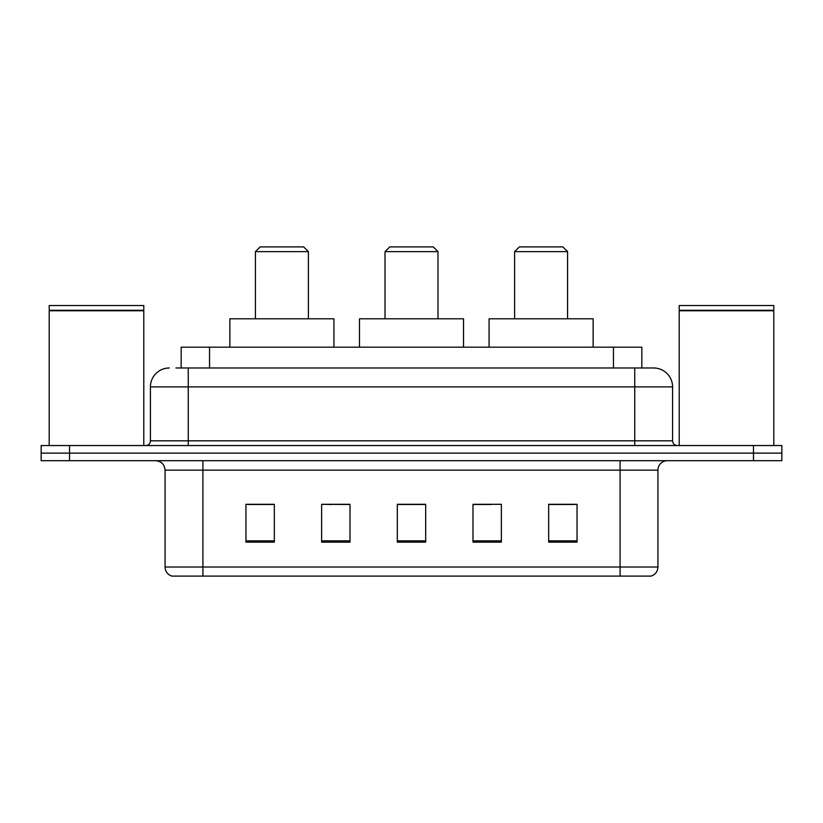 <?xml version="1.0" encoding="UTF-8"?>
<svg xmlns="http://www.w3.org/2000/svg" width="823" height="823" viewBox="0 0 823 823"><rect width="100%" height="100%" fill="white"/><g stroke="black" fill="none" stroke-linecap="round" stroke-linejoin="round"><path stroke-width="1.23" d="M331.772 504.489L321.628 504.304L321.628 542.141L350.012 542.141L350.012 504.304L321.628 504.304L350.012 504.489M175.957 367.984L188.251 367.984L175.957 367.984L181.173 367.984L181.173 347.172L641.827 347.172L641.827 367.984M169.332 367.984A18.919 18.919 0 0 0 150.414 386.903L150.414 440.83A4.732 4.732 0 0 1 145.681 445.552M653.668 367.984A18.919 18.919 0 0 1 672.586 386.903L188.251 386.903L188.251 367.984L653.38 367.984M672.586 386.903L672.586 440.83C672.875 443.7 674.449 445.274 677.319 445.552M69.533 445.552L41.15 445.552L41.15 453.123L69.533 453.123L41.15 453.123L41.15 460.695L69.533 460.695L69.533 453.123L753.467 453.123L69.533 453.123L69.533 445.552L753.467 445.552L753.467 453.123L781.85 453.123L753.467 453.123L753.467 460.695L69.533 460.695M753.467 460.695L781.85 460.695L781.85 445.552L753.467 445.552M657.927 567.016C657.67 571.553 655.396 574.577 651.116 576.1L620.089 576.1L620.089 567.016L657.927 567.016L657.927 470.149A9.464 9.464 0 0 1 667.391 460.695M620.089 576.1L171.884 576.1A9.464 9.464 0 0 1 165.073 567.016L165.073 470.149C164.507 464.409 161.359 461.25 155.609 460.695M577.046 542.141L577.046 504.304L548.663 504.304L548.663 542.141L577.046 542.141M501.372 542.141L501.372 504.304L472.988 504.304L472.988 542.141L501.372 542.141M274.337 542.141L274.337 504.304L245.954 504.304L245.954 542.141L274.337 542.141M425.686 542.141L425.686 504.304L397.314 504.304L397.314 542.141L425.686 542.141M548.663 504.489L575.154 504.489M247.846 504.489L274.337 504.489M472.988 504.489L491.228 504.489M425.686 504.489L397.314 504.489M49.195 310.755L143.788 310.755L49.195 310.755L49.195 445.552M143.788 310.755L143.788 445.552M143.315 310.281L49.668 310.281M143.788 309.808L143.788 305.549L49.195 305.549L49.195 309.808M385.01 251.632L437.99 251.632L433.258 246.9L389.742 246.9L385.01 251.632L385.01 318.799M437.99 251.632L437.99 318.799M463.524 347.172L463.524 318.799L359.476 318.799L359.476 347.172M255.418 251.632L308.388 251.632L303.656 246.9L260.14 246.9L255.418 251.632L255.418 318.799M308.388 251.632L308.388 318.799M333.932 347.172L333.932 318.799L229.874 318.799L229.874 347.172M514.612 251.632L567.582 251.632L562.86 246.9L519.344 246.9L514.612 251.632L514.612 318.799M567.582 251.632L567.582 318.799M593.126 347.172L593.126 318.799L489.068 318.799L489.068 347.172M679.212 310.755L773.805 310.755L679.212 310.755L679.212 445.552M773.805 310.755L773.805 445.552M773.332 310.281L679.685 310.281M773.805 309.808L773.805 305.549L679.212 305.549L679.212 309.808M209.546 367.984L209.546 347.172M613.454 367.984L613.454 347.172M188.251 445.552L188.251 386.903L150.414 386.903M150.414 440.83L672.586 440.83M634.749 367.984L634.749 445.552M620.089 460.695L620.089 470.149L165.073 470.149M657.927 470.149L620.089 470.149L620.089 567.016L202.911 567.016L202.911 576.1M165.073 567.016L202.911 567.016L202.911 460.695M425.686 540.824L397.314 540.824M350.012 540.824L321.628 540.824M274.337 540.824L245.954 540.824M501.372 540.824L472.988 540.824M577.046 540.824L548.663 540.824"/></g></svg>
